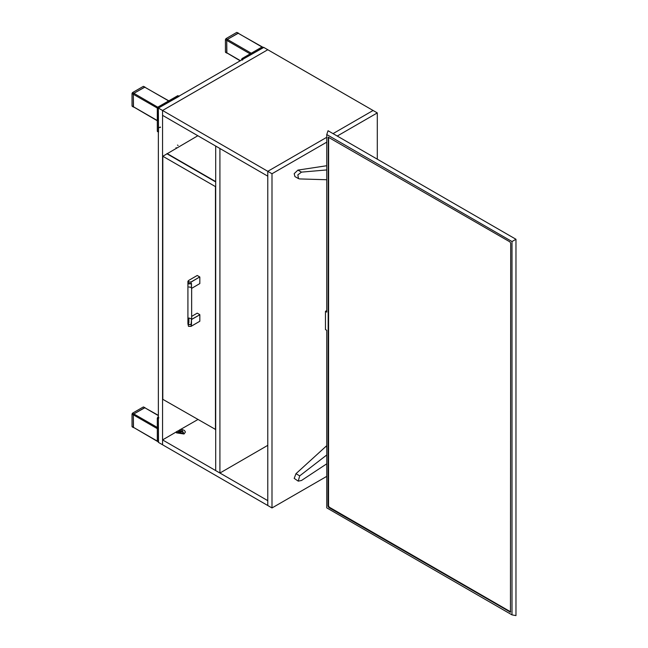 <?xml version="1.0" encoding="UTF-8"?>
<svg xmlns="http://www.w3.org/2000/svg" width="648" height="648" viewBox="0 0 648 648"><rect width="100%" height="100%" fill="white"/><g stroke="black" fill="none" stroke-linecap="round" stroke-linejoin="round"><path stroke-width="0.97" d="M175.924 432.159L162.551 439.887L162.551 444.747L162.551 110.525L267.802 171.291L267.802 176.151L162.551 115.385L162.551 110.525L158.339 108.094L263.59 47.328L267.802 49.758L162.551 110.525L267.802 49.758L377.266 112.954L337.227 136.064M326.73 142.131L272.014 173.721L267.802 171.291L326.73 137.271L267.802 171.291L267.802 505.513L267.802 500.653L162.551 439.887M333.015 133.634L373.054 110.525L333.015 133.634M197.794 419.54L181.132 429.154M179.504 430.094L177.665 431.155L179.504 430.207M158.339 108.094L158.339 442.317L272.014 507.943L326.73 476.353M377.266 159.181L377.266 112.954M272.014 173.721L272.014 507.943M219.915 473L219.915 148.505L215.703 146.067L215.703 470.57L219.915 473L267.802 445.354M215.703 181.942L167.022 153.843L197.81 135.74M167.022 153.519L215.703 181.618M167.022 153.843L162.81 156.273L162.81 399.338L215.703 429.575M162.81 156.273L215.436 186.656L215.436 429.729M241.485 60.086L242.012 58.563L262.011 47.02L251.221 53.249L250.695 54.165M263.436 47.596L243.065 59.171L242.538 60.086M240.222 60.823L226.751 52.796L226.751 40.338L227.278 39.423L238.44 33.161L236.755 32.441L225.966 38.669L225.439 39.577L225.439 52.034L225.966 52.342M225.593 52.375L226.905 53.136L226.751 40.338L227.278 39.423L238.067 33.194L263.282 47.507M160.445 127.534L160.307 127.008L158.477 128.061L158.339 128.75M157.812 131.487L157.286 131.179L157.286 108.094L157.812 107.179L177.811 95.637L179.083 96.115M168.974 100.918L157.812 107.179L157.286 108.094L158.339 108.702L158.493 132.135M179.237 96.204L158.865 107.787L133.869 93.353L145.031 87.091L143.338 86.37L132.548 92.599L132.03 93.506L132.03 105.964L132.548 106.272M157.286 120.803L133.342 106.726L133.342 94.268L157.286 108.094L157.44 120.893M132.184 106.304L133.496 107.066L133.342 94.268L133.869 93.353L144.658 87.124L168.82 100.829M132.03 93.506L133.342 94.268L133.869 93.353L132.548 92.599M157.812 427.729L157.286 428.644L157.286 441.102L157.812 441.401L157.286 441.102L157.286 418.009L158.339 416.794M158.865 417.701L158.339 418.616L158.493 442.049M158.339 441.96L133.342 427.275L133.342 414.817L133.869 413.902L145.031 407.641L143.338 406.92L132.548 413.149L132.03 414.056L132.03 426.514L132.548 426.821M132.184 426.854L133.496 427.615L133.342 414.817L133.869 413.902L144.658 407.681L158.339 415.328M326.73 330.326L326.73 507.862L512.025 614.839L512.025 241.542L326.73 134.565L326.73 312.093L325.418 311.34L325.418 329.565L326.73 330.326M512.025 614.839L515.97 615.6L515.97 239.266L328.042 130.766L326.73 134.565M328.836 507.554L328.042 506.185L328.277 137.246L509.919 241.85L510.713 243.219L510.478 612.158L328.836 507.554L329.362 507.254L328.568 505.885L328.609 137.206M326.73 310.578L325.418 311.34M515.97 239.266L512.025 241.542M510.681 611.898L329.362 507.254M326.73 445.703L295.95 473.688L294.208 478.394L298.234 481.124L301.474 480.516L326.73 463.782M326.73 454.993L299.676 475.843L295.95 473.688M299.676 475.843L298.234 481.124M326.73 179.739L299.676 178.905L298.485 178.621L297.837 174.879L301.474 172.157L297.942 170.116L326.73 165.702M298.485 178.621L294.889 176.54L294.208 173.664L297.942 170.116M301.474 172.157L326.73 169.922M180.136 432.564L180.136 432.103L180.233 432.637L182.234 433.318L183.279 432.572M182.209 431.957L181.286 431.438L181.286 431.9M180.136 432.103L181.286 431.438M182.209 431.503L183.279 432.119M179.504 431.9L179.504 429.94L181.294 430.977L179.326 432.111L177.536 431.082L176.151 431.876L176.305 432.572L176.151 431.876M176.305 432.637L175.892 432.329M181.157 429.292L179.504 429.94M176.507 432.832L183.992 434.039L185.304 432.184M199.754 276.955L197.227 275.497L188.544 280.511L187.952 281.297L188.495 282.058L191.128 282.058L199.754 276.955L191.071 281.969L188.544 281.969L188.495 280.544M199.811 283.613L191.5 288.409L191.435 283.622L191.444 288.441L199.811 283.613L199.811 277.044M191.5 283.573L191.5 288.409M191.435 287.396L188.916 286.983M199.811 314.726L191.435 319.44L191.5 324.348L191.5 319.521L199.811 314.726L199.811 321.286L191.128 326.3L188.495 326.3L187.952 323.806L188.495 324.567L191.128 324.567L188.519 324.518L188.519 323.036M191.5 324.348L191.071 326.333L199.811 321.286M191.67 316.386L197.227 313.17L199.754 314.628M191.5 319.521L191.095 324.518M188.916 317.974L191.67 318.913L191.444 319.432M188.519 326.317L191.071 326.333M188.495 324.478L191.128 324.478L188.495 324.478L187.952 323.716L187.952 283.119L188.495 283.881L191.476 283.605L188.503 283.8M241.485 59.478L242.012 59.778M242.012 58.563L243.065 59.171M236.755 32.441L263.064 47.628M251.221 53.249L225.966 38.669M250.169 53.857L225.439 39.577M240.432 60.693L225.439 52.034M157.286 131.179L158.339 131.795M177.811 95.637L178.864 96.244M157.286 120.552L132.03 105.964M168.602 100.95L143.338 86.37M132.03 426.514L158.339 441.709M157.286 418.009L158.339 418.616M157.812 417.093L158.339 417.401M158.339 415.579L143.338 406.92M157.286 427.429L132.548 413.149M157.286 428.644L132.03 414.056M328.568 137.449L328.042 137.757M510.446 611.801L509.919 612.109M328.568 505.885L328.042 506.185M326.73 446.966L325.895 446.488M181.91 429.567L183.959 430.183L185.061 431.252L185.304 432.151L183.992 433.974L176.507 432.775L176.572 432.119M181.57 429.494L183.732 433.52L176.864 432.419M181.076 429.122L181.829 429.551M180.889 429.146L181.31 429.381M187.952 283.03L188.495 283.792L191.128 283.792L187.952 283.03L187.952 281.297M191.128 283.792L191.071 281.969M188.908 322.777L188.908 317.974M157.44 131.528L158.339 132.046M178.111 145.436L177.503 145.087M176.013 147.663L176.588 147.995M191.67 318.913L191.67 288.311"/></g></svg>
